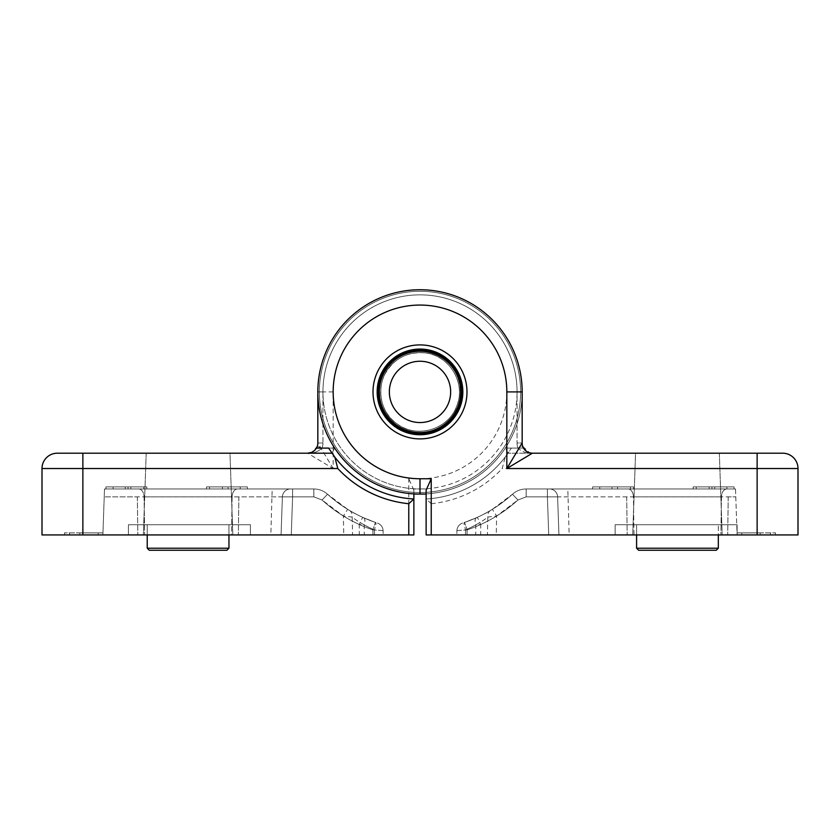 <?xml version="1.0" encoding="UTF-8"?>
<svg xmlns="http://www.w3.org/2000/svg" width="840" height="840" viewBox="0 0 840 840"><rect width="100%" height="100%" fill="white"/><g stroke="black" fill="none" stroke-linecap="round" stroke-linejoin="round"><path stroke-width="0.63" stroke-dasharray="4.2 3.15" d="M247.349 488.964L206.483 488.964L247.349 488.964L247.349 486.917L206.483 486.917L247.349 486.917L247.349 488.964M146.822 488.964L105.956 488.964L146.822 488.964L146.822 486.917L146.822 488.964M104.496 488.964L313.834 488.964L104.496 488.964L102.889 534.933L64.48 534.933L102.889 534.933L102.963 532.885L64.48 532.885L102.963 532.885L102.889 534.933L104.496 488.964M292.604 488.964L292.604 496.85L292.604 488.964L292.604 496.85L282.387 496.85L281.064 534.933L282.387 496.85L292.604 496.85L291.27 534.933L281.064 534.933L282.387 496.85L232.103 496.85L231.546 534.933L137.834 534.933L238.35 534.933L231.546 534.933L232.103 496.85L313.834 496.85L322.046 500.01L327.526 494.235C323.61 490.791 319.043 489.027 313.834 488.964C319.043 489.027 323.61 490.791 327.526 494.235C323.61 490.791 319.043 489.027 313.834 488.964L290.556 488.964L313.834 488.964C319.043 489.027 323.61 490.791 327.526 494.235C338.058 503.727 349.766 511.434 362.659 517.335L375.469 522.438C357.578 516.285 341.596 506.888 327.526 494.235L322.046 500.01C336.956 513.418 353.881 523.373 372.834 529.893L373.012 534.933L281.064 534.933L343.749 534.933L343.371 516.002L347.655 509.324L349.335 510.342C355.404 514.248 364.224 518.312 375.774 522.543L375.469 522.438C357.578 516.285 341.596 506.888 327.526 494.235L347.655 509.324M349.335 510.342A8.169 6.689 120.8 0 1 352.191 517.083L343.371 516.002L322.046 500.01L313.834 496.85L292.604 496.85L291.27 534.933L292.604 496.85L313.834 496.85L322.046 500.01C336.956 513.418 353.881 523.373 372.834 529.893L373.012 534.933L383.219 534.933L374.546 534.933L374.409 529.998C364.865 525.609 357.462 521.304 352.191 517.083L352.59 534.933L374.546 534.933L374.409 529.998L364.182 524.937L359.257 524.486L362.659 517.335M232.838 534.933L143.357 534.933L232.838 534.933L143.357 534.933L232.838 534.933L229.982 453.201L146.202 453.201L229.982 453.201L146.202 453.201L229.982 453.201L232.838 534.933M82.866 534.933L82.866 468.531L42 468.531A15.319 15.319 0 0 1 57.32 453.201A15.319 15.319 0 0 0 42 468.531L42 534.933L413.868 534.933L413.868 490.161L413.868 494.067L420 494.067A102.165 102.165 0 0 0 522.165 391.902A102.165 102.165 0 0 0 420 289.748A102.165 102.165 0 0 0 317.835 391.902L317.835 442.985A10.217 10.217 0 0 1 317.257 446.397L311.787 452.319M128.425 534.933L250.415 534.933L128.425 534.933L250.415 534.933L128.425 534.933L128.425 524.716L250.415 524.716L128.425 524.716L128.425 534.933L128.425 524.716L250.415 524.716L250.415 534.933L250.415 524.716L250.415 534.933L250.415 524.716L128.425 524.716L128.425 534.933M363.594 517.766A8.169 3.57 114.1 0 1 364.182 524.937L364.298 534.933L359.352 534.933L359.257 524.486C345.608 518.228 333.207 510.069 322.046 500.01L313.834 496.85L282.387 496.85L281.064 534.933L270.848 534.933L272.181 488.964M364.298 534.933L383.219 534.933L383.072 530.576L383.219 534.933L383.072 530.576L383.219 534.933L270.848 534.933M291.27 534.933L359.352 534.933M413.868 499.002A107.268 107.268 0 0 1 331.968 453.201L334.677 448.098L331.968 453.201A107.268 107.268 0 0 0 413.868 499.002A107.268 107.268 0 0 1 331.968 453.201L307.619 453.201L331.968 453.201A107.268 107.268 0 0 0 413.868 499.002L413.868 493.889L413.868 499.002A107.268 107.268 0 0 1 328.619 448.098M228.953 534.933L228.953 524.716L147.231 524.716L228.953 524.716L147.231 524.716L228.953 524.716L228.953 548.216L147.231 548.216L147.231 534.933M331.968 453.201L82.866 453.201L82.866 468.531L333.165 468.531L317.835 442.985A10.217 10.217 0 0 1 317.257 446.397L322.067 448.098C317.867 451.878 313.047 453.579 307.619 453.201L333.165 468.531L333.165 391.902A86.835 86.835 0 0 1 420 305.067A86.835 86.835 0 0 1 506.835 391.902A86.835 86.835 0 0 1 420 478.748L408.765 478.748L408.765 534.933M413.868 494.067L413.868 488.964L413.868 494.067L420 494.067A102.165 102.165 0 0 0 522.165 391.902A102.165 102.165 0 0 0 420 289.748A102.165 102.165 0 0 0 317.835 391.902A102.165 102.165 0 0 1 420 289.748A102.165 102.165 0 0 1 522.165 391.902A102.165 102.165 0 0 1 420 494.067L426.132 494.067L426.132 488.964L426.132 499.002A107.268 107.268 0 0 0 511.382 448.098L505.187 457.107A107.268 107.268 0 0 1 426.132 499.002L426.132 534.933L431.235 534.933L431.235 503.717L426.132 499.002A107.268 107.268 0 0 0 508.032 453.201L532.381 453.201C528.885 453.296 525.934 451.584 523.53 448.098L511.382 448.098M466.998 391.902A46.998 46.998 0 0 0 396.501 351.204A46.998 46.998 0 0 0 396.501 432.6A46.998 46.998 0 0 0 466.998 391.902M147.231 548.216L149.268 550.252L226.916 550.252L228.953 548.216L228.953 524.716L228.953 548.216L147.231 548.216L149.268 550.252L226.916 550.252L149.268 550.252L147.231 548.216L147.231 524.716L147.231 548.216L228.953 548.216L226.916 550.252L228.953 548.216M426.132 490.161L426.132 494.067L420 494.067L420 488.964A97.052 97.052 0 0 0 517.052 391.902A97.052 97.052 0 0 0 420 294.851A97.052 97.052 0 0 0 322.949 391.902A97.052 97.052 0 0 1 420 294.851A97.052 97.052 0 0 1 517.052 391.902A97.052 97.052 0 0 1 420 488.964L413.868 488.964L420 488.964A97.052 97.052 0 0 1 322.949 391.902A97.052 97.052 0 0 1 420 294.851A97.052 97.052 0 0 1 517.052 391.902L517.052 442.985L522.165 442.985A10.217 10.217 0 0 0 522.743 446.397A10.217 10.217 0 0 1 522.165 442.985A10.217 10.217 0 0 0 522.743 446.397L517.933 448.098C522.134 451.878 526.953 453.579 532.381 453.201C526.953 453.579 522.144 451.878 517.933 448.098L522.743 446.397A10.217 10.217 0 0 1 522.165 442.985L522.165 391.902A102.165 102.165 0 0 0 420 289.748A102.165 102.165 0 0 0 317.835 391.902A102.165 102.165 0 0 0 420 494.067A102.165 102.165 0 0 0 522.165 391.902A102.165 102.165 0 0 0 420 289.748A102.165 102.165 0 0 0 317.835 391.902A102.165 102.165 0 0 1 420 289.748A102.165 102.165 0 0 1 522.165 391.902A102.165 102.165 0 0 1 420 494.067A102.165 102.165 0 0 0 522.165 391.902A102.165 102.165 0 0 0 420 289.748A102.165 102.165 0 0 0 317.835 391.902L317.835 442.985L322.949 442.985A15.319 15.319 0 0 1 322.067 448.098L317.257 446.397C314.601 451.322 311.388 453.59 307.619 453.201A10.217 10.217 0 0 0 317.835 442.985A10.217 10.217 0 0 1 307.619 453.201C313.047 453.579 317.856 451.878 322.067 448.098L334.677 448.098A102.165 102.165 0 0 0 413.868 493.889A102.165 102.165 0 0 1 334.677 448.098L322.067 448.098A15.319 15.319 0 0 0 322.949 442.985L322.949 391.902L322.949 442.985L317.835 442.985M377.097 391.902A42.903 42.903 0 0 1 441.452 354.743A42.903 42.903 0 0 1 441.452 429.062A42.903 42.903 0 0 1 377.097 391.902M378.137 391.902A41.864 41.864 0 0 1 440.937 355.645A41.864 41.864 0 0 1 440.937 428.159A41.864 41.864 0 0 1 378.137 391.902M461.916 391.902A41.916 41.916 0 0 0 420 349.997A41.916 41.916 0 0 0 378.084 391.902A41.916 41.916 0 0 0 420 433.818A41.916 41.916 0 0 0 461.916 391.902A41.916 41.916 0 0 1 420 433.818A41.916 41.916 0 0 1 378.084 391.902A41.916 41.916 0 0 1 420 349.997A41.916 41.916 0 0 1 461.916 391.902M377.16 391.902A42.84 42.84 0 0 1 420 349.072A42.84 42.84 0 0 1 462.84 391.902A42.84 42.84 0 0 1 420 434.742A42.84 42.84 0 0 1 377.16 391.902M146.202 453.201L143.357 534.933L146.202 453.201M413.868 490.161L408.765 478.748M64.48 532.885L64.48 534.933L64.48 532.885M79.8 532.885L98.186 532.885L79.8 532.885L79.8 534.933L69.584 534.933L98.186 534.933L79.8 534.933L79.8 532.885M69.584 532.885L69.584 534.933L69.584 532.885M98.186 532.885L98.186 534.933M144.081 496.85L144.638 534.933L144.081 496.85L137.329 496.85L144.081 496.85A8.169 5.408 -90 0 0 138.673 488.964A8.169 5.408 90 0 1 144.081 496.85L232.103 496.85A8.169 5.408 -90 0 1 237.51 488.964A8.169 5.408 90 0 0 232.103 496.85L144.081 496.85M372.834 529.893L374.409 529.998A8.169 1.103 108.7 0 0 375.774 522.543A8.169 1.103 108.7 0 1 374.409 529.998L383.072 530.576A8.169 8.169 0 0 0 377.423 523.089A8.169 8.169 0 0 1 383.072 530.576A8.169 8.169 0 0 0 377.423 523.089A8.169 8.169 0 0 1 383.072 530.576L372.834 529.893L375.469 522.438L372.834 529.893M290.556 488.964A8.169 8.169 0 0 0 282.387 496.85A8.169 8.169 0 0 1 290.556 488.964A8.169 8.169 0 0 0 282.387 496.85A8.169 8.169 0 0 1 290.556 488.964M137.329 496.85L137.834 534.933L137.329 496.85L104.223 496.85L137.329 496.85M238.854 496.85L238.35 534.933L238.854 496.85M322.046 500.01L327.526 494.235L322.046 500.01M105.956 486.917L146.822 486.917L105.956 486.917L105.956 488.964L105.956 486.917M143.756 486.917L113.106 486.917L143.756 486.917L130.851 486.917L143.756 486.917L143.756 488.964L113.106 488.964L143.756 488.964L113.106 488.964L143.756 488.964L130.851 488.964L143.756 488.964L143.756 486.917M125.223 486.917L113.106 486.917L128.037 486.917L113.106 486.917L125.223 486.917L125.223 488.964L113.106 488.964L125.223 488.964L125.223 486.917M128.037 486.917L128.037 488.964L128.037 486.917M113.106 486.917L113.106 488.964L113.106 486.917M130.851 486.917L130.851 488.964L130.851 486.917M225.267 486.917L209.548 486.917L240.198 486.917L209.548 486.917L225.267 486.917L225.267 488.964L240.198 488.964L209.548 488.964L240.198 488.964L209.548 488.964L225.267 488.964L225.267 486.917M206.483 486.917L206.483 488.964L206.483 486.917M240.198 486.917L240.198 488.964L240.198 486.917M228.081 486.917L228.081 488.964L228.081 486.917M209.548 486.917L209.548 488.964L209.548 486.917M222.453 486.917L222.453 488.964L222.453 486.917M592.651 488.964L633.518 488.964L592.651 488.964L592.651 486.917L633.518 486.917L592.651 486.917L592.651 488.964M693.178 488.964L734.045 488.964L693.178 488.964L693.178 486.917L693.178 488.964M735.504 488.964L526.166 488.964L735.504 488.964L737.111 534.933L615.132 534.933L775.52 534.933L737.111 534.933L737.037 532.885L775.52 532.885L737.037 532.885L737.111 534.933L737.111 524.716L615.132 524.716L737.111 524.716L737.111 534.933L737.111 524.716L615.132 524.716L615.132 534.933L615.132 524.716L615.132 534.933L615.132 524.716L737.111 524.716L737.111 534.933L735.504 488.964M547.397 488.964L547.397 496.85L547.397 488.964L547.397 496.85L557.613 496.85L558.936 534.933L557.613 496.85L547.397 496.85L548.73 534.933L558.936 534.933L557.613 496.85L633.444 496.85L634 534.933L727.713 534.933L627.186 534.933L634 534.933L633.444 496.85L526.166 496.85L517.955 500.01L512.474 494.235C516.39 490.791 520.957 489.027 526.166 488.964C520.957 489.027 516.39 490.791 512.474 494.235C516.39 490.791 520.957 489.027 526.166 488.964L549.444 488.964L526.166 488.964C520.957 489.027 516.39 490.791 512.474 494.235C501.942 503.727 490.235 511.434 477.341 517.335L464.531 522.438C482.423 516.285 498.404 506.888 512.474 494.235L517.955 500.01C503.044 513.418 486.119 523.373 467.166 529.893L466.988 534.933L558.936 534.933L496.251 534.933L496.629 516.002L492.345 509.324L490.665 510.342C484.596 514.248 475.776 518.312 464.226 522.543L464.531 522.438C482.423 516.285 498.404 506.888 512.474 494.235L492.345 509.324M490.665 510.342A8.169 6.689 -120.8 0 0 487.809 517.083L496.629 516.002L517.955 500.01L526.166 496.85L547.397 496.85L548.73 534.933L547.397 496.85L526.166 496.85L517.955 500.01C503.044 513.418 486.119 523.373 467.166 529.893L466.988 534.933L456.781 534.933L465.455 534.933L465.591 529.998C475.136 525.609 482.538 521.304 487.809 517.083L487.41 534.933L465.455 534.933L465.591 529.998L475.818 524.937L480.743 524.486L477.341 517.335M487.41 534.933L496.251 534.933M632.709 534.933L722.19 534.933L632.709 534.933L722.19 534.933L632.709 534.933L635.565 453.201L719.334 453.201L635.565 453.201L719.334 453.201L635.565 453.201L632.709 534.933M757.134 534.933L798 534.933L798 468.531L757.134 468.531L757.134 453.201L508.032 453.201A107.268 107.268 0 0 1 426.132 499.002A107.268 107.268 0 0 0 505.187 457.107L502.205 468.531L757.134 468.531L757.134 534.933L431.235 534.933M476.406 517.766A8.169 3.57 -114.1 0 0 475.818 524.937L475.703 534.933L480.648 534.933L480.743 524.486C494.393 518.228 506.793 510.069 517.955 500.01L526.166 496.85L557.613 496.85L558.936 534.933L569.153 534.933L567.819 488.964M475.703 534.933L456.781 534.933L456.929 530.576L456.781 534.933L456.929 530.576L456.781 534.933L569.153 534.933M548.73 534.933L480.648 534.933M718.316 534.933L718.316 548.216L716.268 550.252L718.316 548.216L636.583 548.216L638.631 550.252L716.268 550.252L638.631 550.252L636.583 548.216L636.583 524.716L718.316 524.716L636.583 524.716L718.316 524.716L636.583 524.716L636.583 548.216L718.316 548.216L718.316 524.716L718.316 548.216L636.583 548.216L636.583 534.933M636.583 548.216L638.631 550.252L716.268 550.252L718.316 548.216M333.165 391.902L317.835 391.902A102.165 102.165 0 0 1 420 289.748A102.165 102.165 0 0 1 522.165 391.902A102.165 102.165 0 0 1 420 494.067A102.165 102.165 0 0 1 317.835 391.902A102.165 102.165 0 0 1 420 289.748A102.165 102.165 0 0 1 522.165 391.902A102.165 102.165 0 0 0 420 289.748A102.165 102.165 0 0 0 317.835 391.902A102.165 102.165 0 0 0 420 494.067L426.132 494.067M462.903 391.902A42.903 42.903 0 0 0 398.548 354.743A42.903 42.903 0 0 0 398.548 429.062A42.903 42.903 0 0 0 462.903 391.902M420 478.748L420 494.067A102.165 102.165 0 0 1 317.835 391.902A102.165 102.165 0 0 1 420 289.748A102.165 102.165 0 0 1 522.165 391.902L517.052 391.902L517.052 442.985A15.319 15.319 0 0 0 517.933 448.098A15.319 15.319 0 0 1 517.052 442.985L522.165 442.985A10.217 10.217 0 0 0 523.53 448.098M719.334 453.201L722.19 534.933L719.334 453.201M508.032 453.201L505.323 448.098L508.032 453.201A107.268 107.268 0 0 1 426.132 499.002A107.268 107.268 0 0 0 508.032 453.201M522.743 446.397L529.809 452.876M775.52 532.885L775.52 534.933L775.52 532.885M760.2 532.885L741.815 532.885L760.2 532.885L760.2 534.933L770.417 534.933L741.815 534.933L760.2 534.933L760.2 532.885M770.417 532.885L770.417 534.933L770.417 532.885M741.815 532.885L741.815 534.933M721.455 496.85L720.899 534.933L721.455 496.85L728.217 496.85L721.455 496.85A8.169 5.408 90 0 1 726.863 488.964A8.169 5.408 -90 0 0 721.455 496.85L633.444 496.85A8.169 5.408 90 0 0 628.037 488.964A8.169 5.408 -90 0 1 633.444 496.85L721.455 496.85M467.166 529.893L465.591 529.998A8.169 1.103 -108.7 0 1 464.226 522.543A8.169 1.103 -108.7 0 0 465.591 529.998L456.929 530.576A8.169 8.169 0 0 1 462.578 523.089A8.169 8.169 0 0 0 456.929 530.576A8.169 8.169 0 0 1 462.578 523.089A8.169 8.169 0 0 0 456.929 530.576L467.166 529.893L464.531 522.438L467.166 529.893M549.444 488.964A8.169 8.169 0 0 1 557.613 496.85A8.169 8.169 0 0 0 549.444 488.964A8.169 8.169 0 0 1 557.613 496.85A8.169 8.169 0 0 0 549.444 488.964M728.217 496.85L727.713 534.933L728.217 496.85L735.777 496.85L728.217 496.85M626.682 496.85L627.186 534.933L626.682 496.85M517.955 500.01L512.474 494.235L517.955 500.01M734.045 486.917L693.178 486.917L734.045 486.917L734.045 488.964L734.045 486.917M696.245 486.917L726.894 486.917L696.245 486.917L709.149 486.917L696.245 486.917L696.245 488.964L726.894 488.964L696.245 488.964L726.894 488.964L696.245 488.964L709.149 488.964L696.245 488.964L696.245 486.917M714.777 486.917L726.894 486.917L711.963 486.917L726.894 486.917L714.777 486.917L714.777 488.964L726.894 488.964L714.777 488.964L714.777 486.917M711.963 486.917L711.963 488.964L711.963 486.917M726.894 486.917L726.894 488.964L726.894 486.917M709.149 486.917L709.149 488.964L709.149 486.917M614.733 486.917L630.452 486.917L599.802 486.917L630.452 486.917L614.733 486.917L614.733 488.964L599.802 488.964L630.452 488.964L599.802 488.964L630.452 488.964L614.733 488.964L614.733 486.917M633.518 486.917L633.518 488.964L633.518 486.917M599.802 486.917L599.802 488.964L599.802 486.917M611.919 486.917L611.919 488.964L611.919 486.917M630.452 486.917L630.452 488.964L630.452 486.917M617.547 486.917L617.547 488.964L617.547 486.917M418.908 492.534A100.632 100.632 0 0 0 507.685 342.542A100.632 100.632 0 0 0 333.406 340.651A100.632 100.632 0 0 0 418.908 492.534A100.632 100.632 0 0 0 507.685 342.542A100.632 100.632 0 0 0 333.406 340.651A100.632 100.632 0 0 0 418.908 492.534M419.559 432.254A40.352 40.352 0 0 0 455.165 372.11A40.352 40.352 0 0 0 385.276 371.354A40.352 40.352 0 0 0 419.559 432.254A40.352 40.352 0 0 0 455.165 372.11A40.352 40.352 0 0 0 385.276 371.354A40.352 40.352 0 0 0 419.559 432.254M326.204 355.457A100.632 100.632 0 0 0 435.33 491.358A100.632 100.632 0 0 0 498.467 328.902A100.632 100.632 0 0 0 326.204 355.457A100.632 100.632 0 0 0 435.33 491.358A100.632 100.632 0 0 0 498.467 328.902A100.632 100.632 0 0 0 326.204 355.457M382.389 377.286A40.352 40.352 0 0 0 426.143 431.792A40.352 40.352 0 0 0 451.469 366.639A40.352 40.352 0 0 0 382.389 377.286A40.352 40.352 0 0 0 426.143 431.792A40.352 40.352 0 0 0 451.469 366.639A40.352 40.352 0 0 0 382.389 377.286M394.737 489.31A100.632 100.632 0 0 0 516.989 365.085A100.632 100.632 0 0 0 348.274 321.321A100.632 100.632 0 0 0 394.737 489.31A100.632 100.632 0 0 0 516.989 365.085A100.632 100.632 0 0 0 348.274 321.321A100.632 100.632 0 0 0 394.737 489.31M409.868 430.962A40.352 40.352 0 0 0 458.892 381.15A40.352 40.352 0 0 0 391.241 363.605A40.352 40.352 0 0 0 409.868 430.962A40.352 40.352 0 0 0 458.892 381.15A40.352 40.352 0 0 0 391.241 363.605A40.352 40.352 0 0 0 409.868 430.962M425.124 351.362A40.866 40.866 0 0 1 452.55 416.608A40.866 40.866 0 0 1 382.326 407.747A40.866 40.866 0 0 1 425.124 351.362A40.866 40.866 0 0 0 379.459 386.788A40.866 40.866 0 0 0 414.876 432.453A40.866 40.866 0 0 0 460.541 397.026A40.866 40.866 0 0 0 425.124 351.362A40.866 40.866 0 0 0 379.459 386.788A40.866 40.866 0 0 0 414.876 432.453A40.866 40.866 0 0 0 460.541 397.026A40.866 40.866 0 0 0 425.124 351.362A40.866 40.866 0 0 1 452.55 416.608A40.866 40.866 0 0 1 382.326 407.747A40.866 40.866 0 0 1 425.124 351.362A40.866 40.866 0 0 0 379.459 386.788A40.866 40.866 0 0 0 414.876 432.453A40.866 40.866 0 0 0 460.541 397.026A40.866 40.866 0 0 0 425.124 351.362A40.866 40.866 0 0 1 452.55 416.608A40.866 40.866 0 0 1 382.326 407.747A40.866 40.866 0 0 1 425.124 351.362M416.157 422.31A30.65 30.65 0 0 1 395.588 373.38A30.65 30.65 0 0 1 448.256 380.026A30.65 30.65 0 0 1 416.157 422.31M414.876 432.453A40.866 40.866 0 0 0 457.674 376.068A40.866 40.866 0 0 0 387.45 367.195A40.866 40.866 0 0 0 414.876 432.453M420 488.964L420 494.067L420 488.964L426.132 488.964L420 488.964L420 494.067A102.165 102.165 0 0 1 317.835 391.902A102.165 102.165 0 0 1 420 289.748A102.165 102.165 0 0 1 522.165 391.902L517.052 391.902A97.052 97.052 0 0 0 420 294.851A97.052 97.052 0 0 0 322.949 391.902A97.052 97.052 0 0 0 420 488.964M322.949 391.902L317.835 391.902L322.949 391.902M313.834 488.964L313.834 496.85L313.834 488.964M431.235 503.717A112.382 112.382 0 0 0 502.205 468.531M517.933 448.098L505.323 448.098A102.165 102.165 0 0 1 426.132 493.889A102.165 102.165 0 0 0 505.323 448.098L517.933 448.098M526.166 488.964L526.166 496.85L526.166 488.964M309.95 452.939L307.65 453.201M532.381 453.201L530.051 452.939M424.925 352.884C450.282 355.897 464.846 382.977 457.769 402.875C452.644 424.61 424.473 438.795 402.15 426.951C394.202 422.814 388.3 416.714 384.416 408.649C379.428 397.488 379.428 386.327 384.405 375.165C393.11 358.995 406.623 351.572 424.925 352.884C449.589 355.11 466.505 383.702 456.572 406.382C448.287 429.713 416.378 438.984 396.879 423.728C376.341 409.899 375.302 376.698 394.926 361.599C403.725 354.564 413.721 351.656 424.925 352.884C449.589 355.11 466.505 383.702 456.572 406.382C448.287 429.713 416.378 438.984 396.879 423.728C378.179 411.548 374.367 380.237 393.078 363.237C402.15 355.047 412.766 351.593 424.925 352.884"/><path stroke-width="1.26" d="M352.59 534.933L343.749 534.933M413.868 534.933L408.765 534.933L408.765 503.717L413.868 499.002L413.868 534.933M317.835 442.985L317.835 391.902L317.835 442.985A10.217 10.217 0 0 1 317.257 446.397A10.217 10.217 0 0 0 317.835 442.985A10.217 10.217 0 0 1 316.47 448.098L328.619 448.098L334.814 457.107L337.796 468.531L82.866 468.531L82.866 534.933L408.765 534.933M82.866 534.933L42 534.933L42 468.531A15.319 15.319 0 0 1 57.32 453.201L82.866 453.201L57.32 453.201M426.132 494.067L413.868 494.067L413.868 499.002A107.268 107.268 0 0 1 334.814 457.107A107.268 107.268 0 0 0 413.868 499.002M42 468.531L82.866 468.531L82.866 453.201L331.968 453.201M147.231 548.216L149.268 550.252L226.916 550.252L228.953 548.216L147.231 548.216L147.231 534.933M228.953 548.216L228.953 534.933M529.809 452.876L532.381 453.201L506.835 468.531L506.835 391.902A86.835 86.835 0 0 0 420 305.067A86.835 86.835 0 0 0 333.165 391.902A86.835 86.835 0 0 0 420 478.748L420 494.067L413.868 494.067M311.787 452.319L307.619 453.201C311.115 453.296 314.066 451.584 316.47 448.098M522.743 446.397C525.399 451.322 528.612 453.59 532.381 453.201L782.681 453.201A15.319 15.319 0 0 1 798 468.531L798 534.933L426.132 534.933L426.132 490.161L431.235 478.748L431.235 534.933M506.835 391.902L522.165 391.902A102.165 102.165 0 0 0 420 289.748A102.165 102.165 0 0 0 317.835 391.902A102.165 102.165 0 0 0 420 494.067A102.165 102.165 0 0 1 317.835 391.902A102.165 102.165 0 0 1 420 289.748A102.165 102.165 0 0 1 522.165 391.902L522.165 442.985L506.835 468.531L757.134 468.531L757.134 453.201L782.681 453.201A15.319 15.319 0 0 1 798 468.531L757.134 468.531L757.134 534.933M373.002 391.902A46.998 46.998 0 0 1 443.499 351.204A46.998 46.998 0 0 1 443.499 432.6A46.998 46.998 0 0 1 373.002 391.902M718.316 548.216L716.268 550.252L638.631 550.252L636.583 548.216L718.316 548.216L718.316 534.933M636.583 548.216L636.583 534.933M461.864 391.902A41.864 41.864 0 0 0 399.063 355.645A41.864 41.864 0 0 0 399.063 428.159A41.864 41.864 0 0 0 461.864 391.902M462.84 391.902A42.84 42.84 0 0 0 420 349.072A42.84 42.84 0 0 0 377.16 391.902A42.84 42.84 0 0 0 420 434.742A42.84 42.84 0 0 0 462.84 391.902M532.381 453.201A10.217 10.217 0 0 1 522.165 442.985A10.217 10.217 0 0 0 532.381 453.201L530.051 452.939M416.157 422.31A30.65 30.65 0 0 0 448.256 380.026A30.65 30.65 0 0 0 395.588 373.38A30.65 30.65 0 0 0 416.157 422.31M414.876 432.453A40.866 40.866 0 0 1 379.459 386.788A40.866 40.866 0 0 1 425.124 351.362A40.866 40.866 0 0 1 460.541 397.026A40.866 40.866 0 0 1 414.876 432.453M408.765 503.717A112.382 112.382 0 0 1 337.796 468.531M420 478.748L431.235 478.748M798 468.531A15.319 15.319 0 0 0 782.681 453.201M309.95 452.939L307.619 453.201"/></g></svg>
